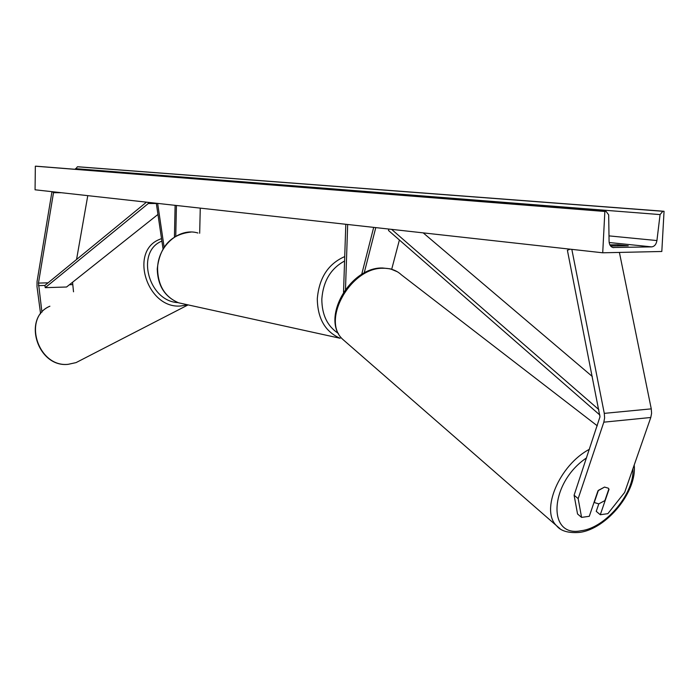 <?xml version="1.0" encoding="UTF-8"?>
<svg xmlns="http://www.w3.org/2000/svg" width="699" height="699" viewBox="0 0 699 699"><rect width="100%" height="100%" fill="white"/><g stroke="black" fill="none" stroke-linecap="round" stroke-linejoin="round"><path stroke-width="1.05" d="M364.162 273.038L375.782 227.603M391.711 269.229L399.391 240.01M361.671 274.462L373.685 227.376M347.674 224.484L345.489 289.351M345.804 224.283L343.532 292.173M598.807 503.865L596.238 511.353L600.292 514.735L609.03 489.309L608.279 488.173L604.53 487.081L597.986 490.759L589.283 516.299L581.577 517.391L577.549 513.975L574.097 495.224L599.987 416.805L567.396 250.277L570.139 249.176M574.097 495.224L578.16 498.623L603.822 422.17L604.618 417.897L604.286 413.362L571.826 249.36M600.292 514.735L607.859 513.66L624.653 492.428L650.786 417.486L651.59 413.301L651.267 408.863L619.401 252.418M578.16 498.623L581.577 517.391M73.517 291.806L72.556 282.256M41.94 312.191L38.462 283.095L53.508 192.688L52.556 191.736M40.586 313.825L36.995 286.564L37.056 281.496L51.962 191.666M76.558 259.486L87.777 195.641M53.508 192.688L61.416 192.723M163.033 248.809L156.305 203.252M164.108 247.123L157.642 203.4M200.263 208.127L199.678 233.256M175.117 205.34L174.435 236.952M176.428 205.48L175.764 236.148M594.421 502.022L598.396 490.349L604.53 487.081L608.279 488.173L608.864 488.977L604.871 500.598L598.79 503.865L594.963 502.756L594.202 501.838M602.721 252.793L661.813 251.483L664.05 211.281L662.844 211.281L660.074 214.593L656.929 240.561C656.23 244.388 654.474 246.485 651.678 246.878L612.822 247.507C610.524 246.686 609.275 244.65 609.082 241.373L608.672 214.846L606.129 211.474L604.853 211.474L602.721 252.793L35.064 189.796L35.343 166.187L604.853 211.474M609.886 244.886L617.846 244.737L628.252 245.803L610.603 245.996M75.422 169.315L77.414 166.773L78.305 166.79L664.05 211.281M36.497 166.222L35.343 166.187M617.846 244.737L617.776 246.022M598.851 409.631L391.597 229.359M592.306 376.499L423.21 232.872M599.908 415.084L388.478 230.469L388.906 229.062M38.436 285.638L44.893 285.445L146.467 202.16M44.893 285.445L45.252 287.656L148.31 203.505L148.101 202.343M148.31 203.505L156.34 203.505M45.252 287.656L66.571 287.009L157.957 214.436M604.286 413.362L651.267 408.863M603.822 422.17L650.786 417.486M69.463 284.72L72.547 284.633M38.462 283.095L48.1 282.824M344.572 261.033C330.784 268.46 323.2 281.138 321.828 299.076C321.863 314.838 327.403 326.302 338.43 333.467M197.948 233.012C179.084 227.175 157.45 246.205 157.572 269.098C158.096 285.882 165.113 297.119 178.638 302.816L340.142 338.272C325.245 331.78 317.626 318.639 317.294 298.84C319.076 277.896 328.215 263.811 344.721 256.585M191.054 232.068C171.045 234.191 159.783 246.494 157.249 268.975C157.729 285.725 164.859 297.005 178.638 302.816L185.209 304.266M586.575 457.88C549.563 482.59 546.74 538.073 581.21 530.707C605.649 527.937 634.814 493.075 632.892 468.784M560.074 528.724L556.465 525.639C540.31 510.314 559.392 465.053 589.458 449.256M597.287 425.822L401.34 274.786C396.551 270.321 390.461 268.154 383.061 268.267C350.95 267.333 321.26 319.854 342.493 339.12L345.795 341.994M609.17 242.509L651.678 246.878M612.927 247.533L613.853 247.629M77.414 166.773L662.844 211.281M36.261 166.205L606.129 211.474M608.995 235.878L656.929 240.561M75.492 168.651L660.074 214.593M76.06 362.606L68.214 364.31C37.851 367.744 22.15 317.547 49.9 306.214C21.931 317.87 37.519 367.77 68.083 364.354L76.06 362.606L188.092 304.895M161.521 238.577L159.311 239.504C128.913 251.596 147.332 309.176 180.761 305.979L187.708 304.808M178.07 302.615C148.337 301.435 135.361 251.465 161.897 241.103M382.038 267.979C349.902 267.411 320.605 318.473 342.493 339.12L556.465 525.639C560.668 531.03 568.401 533.276 579.672 532.402C606.636 528.933 637.235 491.729 634.194 465.062M594.133 502.065L594.963 502.756M382.362 267.97L390.304 268.835L397.364 271.771"/></g></svg>
